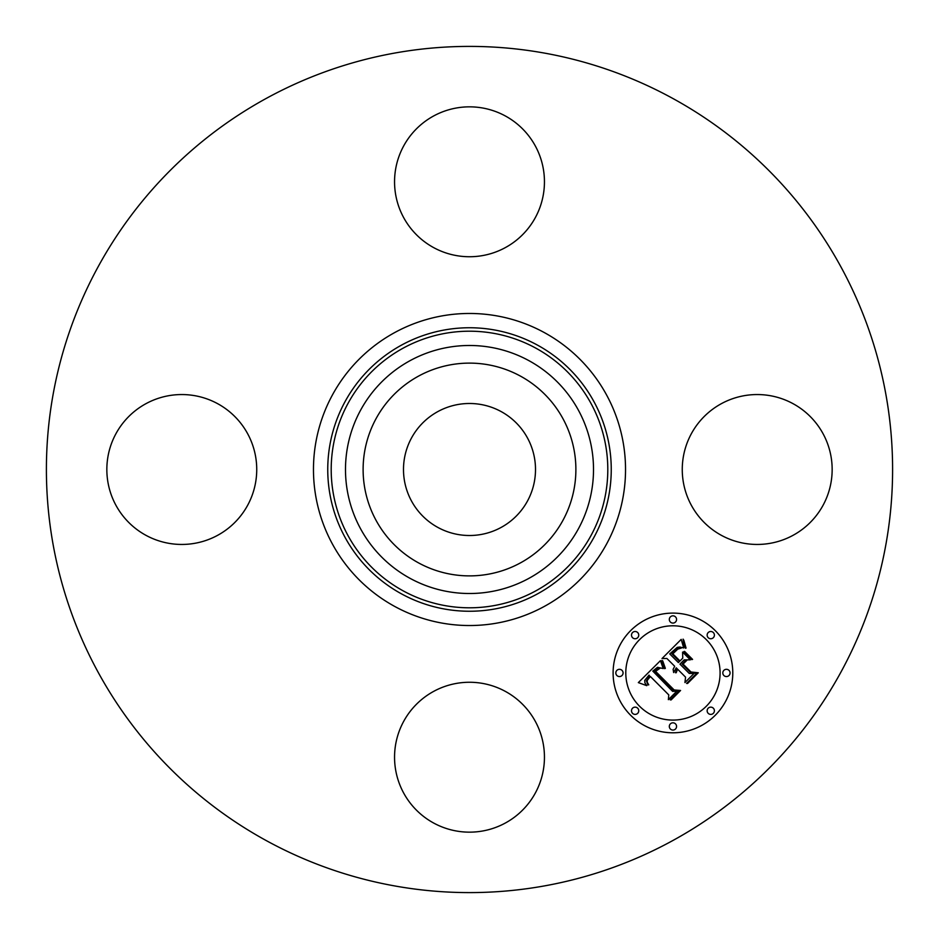 <?xml version="1.0" encoding="UTF-8"?>
<svg xmlns="http://www.w3.org/2000/svg" width="939" height="939" viewBox="0 0 939 939"><rect width="100%" height="100%" fill="white"/><g stroke="black" fill="none" stroke-linecap="round" stroke-linejoin="round"><path stroke-width="1.41" d="M437.856 527.425A66 66 0 0 1 411.575 437.856A66 66 0 0 1 501.144 411.575A66 66 0 0 1 527.425 501.144A66 66 0 0 1 437.856 527.425M266.653 840.804A423.102 423.102 0 0 1 98.196 266.653A423.102 423.102 0 0 1 672.347 98.196A423.102 423.102 0 0 1 840.804 672.347A423.102 423.102 0 0 1 266.653 840.804M376.14 418.501A106.377 106.377 0 0 1 520.499 376.14A106.377 106.377 0 0 1 562.86 520.499A106.377 106.377 0 0 1 418.501 562.86A106.377 106.377 0 0 1 376.14 418.501M505.428 116.013A74.956 74.956 0 0 1 535.277 217.719A74.956 74.956 0 0 1 433.572 247.567A74.956 74.956 0 0 1 403.723 145.862A74.956 74.956 0 0 1 505.428 116.013M116.013 433.572A74.956 74.956 0 0 1 217.719 403.723A74.956 74.956 0 0 1 247.567 505.428A74.956 74.956 0 0 1 145.862 535.277A74.956 74.956 0 0 1 116.013 433.572M433.572 822.987A74.956 74.956 0 0 1 403.723 721.281A74.956 74.956 0 0 1 505.428 691.433A74.956 74.956 0 0 1 535.277 793.138A74.956 74.956 0 0 1 433.572 822.987M691.433 433.572A74.956 74.956 0 0 1 793.138 403.723A74.956 74.956 0 0 1 822.987 505.428A74.956 74.956 0 0 1 721.281 535.277A74.956 74.956 0 0 1 691.433 433.572M715.26 630.632A59.838 59.838 0 0 1 715.26 715.26A59.838 59.838 0 0 1 630.632 715.26A59.838 59.838 0 0 1 630.632 630.632A59.838 59.838 0 0 1 715.26 630.632M706.281 639.6A47.15 47.15 0 0 1 706.281 706.281A47.15 47.15 0 0 1 639.6 706.281A47.15 47.15 0 0 1 639.6 639.6A47.15 47.15 0 0 1 706.281 639.6M660.422 660.669L663.216 668.556L657.488 667.3L652.793 671.103L672.617 691.374L676.808 691.21L668.357 699.661L668.779 694.907L650.387 676.503L647.3 680.294L647.217 682.23L648.779 684.848L647.922 684.86L646.431 680.834L649.706 676.233L649.002 675.118L644.753 680.388L644.929 682.899L646.748 685.658L638.332 682.606L660.422 660.669M662.723 660.88L665.34 668.357L664.695 668.662L662.241 662.359L661.901 660.469L662.723 660.88M660.105 668.204L655.575 671.338L674.143 689.954L680.564 690.482L671.115 699.931L670.188 699.86L679.05 690.998L673.744 690.646L654.471 671.385L658.063 668.216L660.105 668.204M681.198 639.377L683.709 647.957L679.871 647.03L677.23 647.394L669.73 653.908L678.381 662.57L679.507 661.432L671.878 653.802L677.653 648.497L681.456 647.992L677.723 649.154L672.829 653.837L679.977 660.974L682.759 658.18L682.594 652.1L690.341 659.847L684.167 659.882L679.93 664.119L689.249 673.439L694.027 673.474L684.942 682.547L685.552 677.136L677.606 669.178L676.186 672.758L675.446 672.711L677.101 668.685L676.233 667.817L673.65 672.547L673.122 669.354L674.683 666.267L666.878 658.462L661.995 658.568L681.198 639.377M683.827 640.222L686.057 648.086L685.411 648.215L683.721 644.142L683.076 639.119L683.827 640.222M692.583 659.389L691.82 659.589L683.838 651.596L684.59 651.396L692.583 659.389M683.076 664.084L690.987 671.995L698.276 672.77L687.571 683.475L686.609 683.439L696.738 673.31L690.752 672.676L682.113 664.049L685.834 660.328L686.867 660.293L683.076 664.084M637.687 632.557A3.627 3.627 0 0 1 637.687 637.687A3.627 3.627 0 0 1 632.557 637.687A3.627 3.627 0 0 1 632.557 632.557A3.627 3.627 0 0 1 637.687 632.557M713.335 632.557A3.627 3.627 0 0 1 713.335 637.687A3.627 3.627 0 0 1 708.206 637.687A3.627 3.627 0 0 1 708.206 632.557A3.627 3.627 0 0 1 713.335 632.557M675.505 616.888A3.627 3.627 0 0 1 675.505 622.017A3.627 3.627 0 0 1 670.376 622.017A3.627 3.627 0 0 1 670.376 616.888A3.627 3.627 0 0 1 675.505 616.888M713.335 708.206A3.627 3.627 0 0 1 713.335 713.335A3.627 3.627 0 0 1 708.206 713.335A3.627 3.627 0 0 1 708.206 708.206A3.627 3.627 0 0 1 713.335 708.206M729.004 670.376A3.627 3.627 0 0 1 729.004 675.505A3.627 3.627 0 0 1 723.875 675.505A3.627 3.627 0 0 1 723.875 670.376A3.627 3.627 0 0 1 729.004 670.376M632.557 713.335A3.627 3.627 0 0 1 632.557 708.206A3.627 3.627 0 0 1 637.687 708.206A3.627 3.627 0 0 1 637.687 713.335A3.627 3.627 0 0 1 632.557 713.335M616.888 675.505A3.627 3.627 0 0 1 616.888 670.376A3.627 3.627 0 0 1 622.017 670.376A3.627 3.627 0 0 1 622.017 675.505A3.627 3.627 0 0 1 616.888 675.505M670.376 729.004A3.627 3.627 0 0 1 670.376 723.875A3.627 3.627 0 0 1 675.505 723.875A3.627 3.627 0 0 1 675.505 729.004A3.627 3.627 0 0 1 670.376 729.004M537.46 345.106A141.742 141.742 0 0 1 593.894 537.46A141.742 141.742 0 0 1 401.54 593.894A141.742 141.742 0 0 1 345.106 401.54A141.742 141.742 0 0 1 537.46 345.106M544.303 332.57A156.027 156.027 0 0 1 606.43 544.303A156.027 156.027 0 0 1 394.697 606.43A156.027 156.027 0 0 1 332.57 394.697A156.027 156.027 0 0 1 544.303 332.57M535.805 348.134A138.291 138.291 0 0 1 590.866 535.805A138.291 138.291 0 0 1 403.195 590.866A138.291 138.291 0 0 1 348.134 403.195A138.291 138.291 0 0 1 535.805 348.134M528.95 360.67A124.007 124.007 0 0 1 578.33 528.95A124.007 124.007 0 0 1 410.05 578.33A124.007 124.007 0 0 1 360.67 410.05A124.007 124.007 0 0 1 528.95 360.67"/></g></svg>
